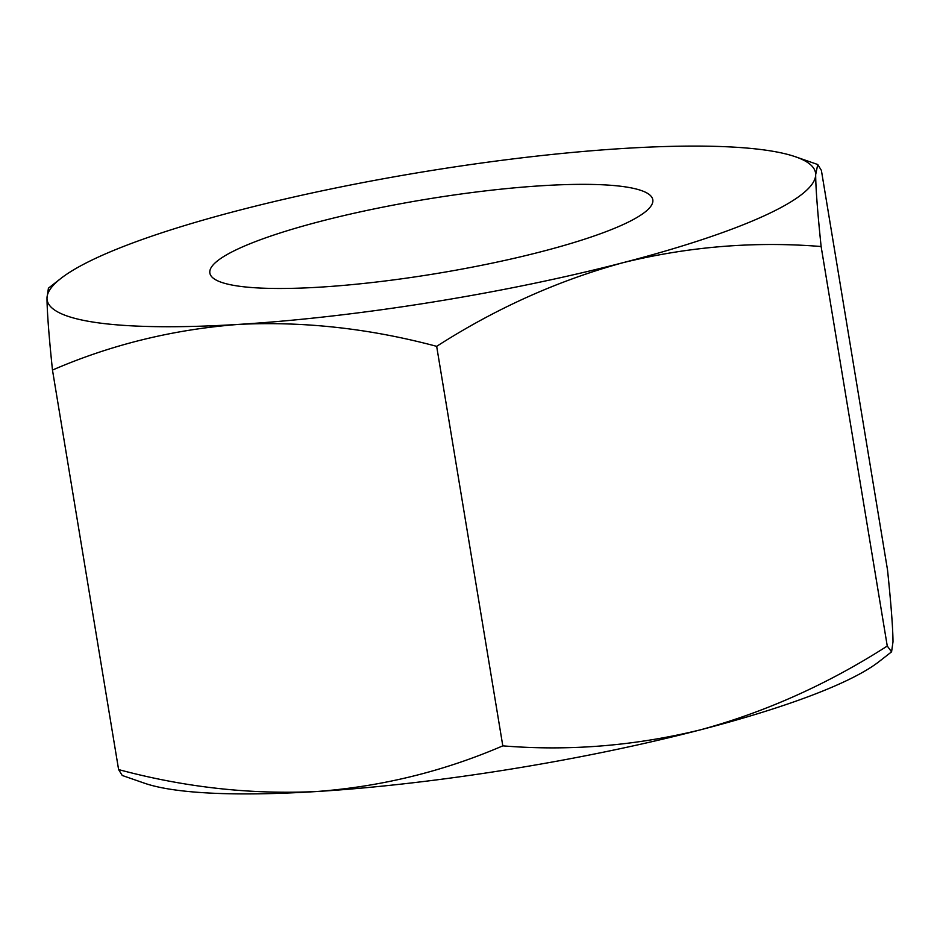 <?xml version="1.0" encoding="UTF-8"?>
<svg xmlns="http://www.w3.org/2000/svg" width="940" height="940" viewBox="0 0 940 940"><rect width="100%" height="100%" fill="white"/><g stroke="black" fill="none" stroke-linecap="round" stroke-linejoin="round"><path stroke-width="1.41" d="M320.446 287.123A224.484 37.471 -9.4 0 0 544.683 250.804A224.484 37.471 -9.4 0 0 652.795 199.75A224.484 37.471 -9.4 0 0 542.216 185.709A224.484 37.471 -9.4 0 0 317.967 222.016A224.484 37.471 -9.4 0 0 209.867 273.07A224.484 37.471 -9.4 0 0 320.446 287.123M60.924 278.404L48.422 288.169L47 298.18C47.106 312.056 48.927 336.027 52.475 370.066C111.108 344.651 173.277 329.423 238.971 324.37C304.161 321.198 370.066 328.53 436.665 346.343C495.85 308.379 558.054 280.473 623.302 262.613C688.985 246.503 754.938 241.145 821.125 246.527C817.589 212.44 815.755 188.47 815.661 174.652A389.407 65.013 -9.4 0 0 795.51 156.792A389.407 65.013 -9.4 0 0 623.69 148.45A389.407 65.013 -9.4 0 0 239.359 210.219A389.407 65.013 -9.4 0 0 60.924 278.404A389.407 65.013 -9.4 0 0 47 298.18A389.407 65.013 -9.4 0 0 238.971 324.37A389.407 65.013 -9.4 0 0 623.302 262.613A389.407 65.013 -9.4 0 0 815.661 174.652L817.753 164.524L821.395 170.422L887.525 569.934C891.073 604.032 892.894 627.991 893 641.82L891.578 651.831L887.266 646.039C828.093 684.003 765.877 711.921 700.641 729.781C634.947 745.89 569.005 751.248 502.806 745.855C443.398 771.458 381.229 786.686 316.31 791.55A389.407 65.013 -9.4 0 0 700.641 729.781A389.407 65.013 -9.4 0 0 879.076 661.596L891.578 651.831M144.49 783.208A389.407 65.013 -9.4 0 0 316.31 791.55C250.299 794.629 184.393 787.297 118.605 769.578L122.247 775.477L144.49 783.208M118.605 769.578L52.475 370.066M502.806 745.855L436.665 346.343M887.266 646.039L821.125 246.527M795.51 156.792L817.753 164.524"/></g></svg>
